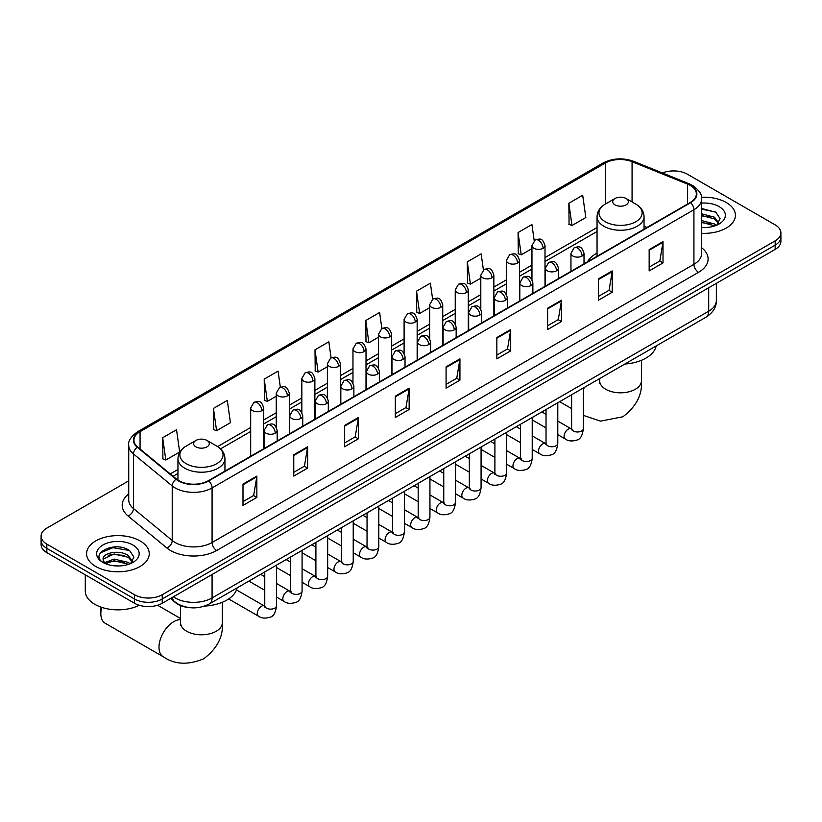 <?xml version="1.0" encoding="UTF-8"?>
<svg xmlns="http://www.w3.org/2000/svg" width="822" height="822" viewBox="0 0 822 822"><rect width="100%" height="100%" fill="white"/><g stroke="black" fill="none" stroke-linecap="round" stroke-linejoin="round"><path stroke-width="1.23" d="M597.049 253.114A34.596 19.975 0 0 0 587.545 261.776M188.115 607.448A19.584 11.303 180 0 1 175.733 602.824L170.483 598.498M128.725 480.849L46.833 528.125A19.584 11.303 0 0 0 41.1 536.119L41.1 544.647A19.584 11.303 0 0 0 46.833 552.641L134.531 603.266A19.584 11.303 0 0 0 162.222 603.266L775.167 249.395A19.584 11.303 0 0 0 780.9 241.401L780.9 237.137A19.584 11.303 0 0 1 775.167 245.131A19.584 11.303 0 0 0 780.9 237.137L780.9 232.873A19.584 11.303 0 0 0 775.167 224.879L687.469 174.243A19.584 11.303 0 0 0 662.429 172.959M41.1 536.119A19.584 11.303 0 0 0 46.833 544.113L134.531 594.738A19.584 11.303 0 0 0 162.222 594.738L162.222 599.002L775.167 245.131L162.222 599.002A19.584 11.303 0 0 1 134.531 599.002A19.584 11.303 0 0 0 162.222 599.002L162.222 603.266M46.833 544.113L46.833 548.377L134.531 599.002L46.833 548.377A19.584 11.303 0 0 1 41.1 540.383A19.584 11.303 0 0 0 46.833 548.377L46.833 552.641M726.237 202.489A31.328 18.084 0 0 0 701.454 197.259A31.328 18.084 0 0 1 726.237 202.489A31.328 18.084 0 0 1 735.413 215.282A31.328 18.084 0 0 0 726.237 202.489M140.069 540.917A31.328 18.084 0 0 0 105.925 536.992A31.328 18.084 0 0 0 86.587 553.709A31.328 18.084 0 0 0 95.763 566.492A31.328 18.084 0 0 0 129.907 570.417A31.328 18.084 0 0 0 149.244 553.709A31.328 18.084 0 0 0 140.069 540.917A31.328 18.084 0 0 0 105.925 536.992A31.328 18.084 0 0 0 86.587 553.709A31.328 18.084 0 0 0 95.763 566.492A31.328 18.084 0 0 0 129.907 570.417A31.328 18.084 0 0 0 149.244 553.709A31.328 18.084 0 0 0 140.069 540.917M690.244 185.433A20.889 12.063 180 0 1 696.357 193.961A20.889 12.063 180 0 1 690.244 202.489L208.377 480.685A20.889 12.063 180 0 1 176.504 479.082L137.726 447.106A20.889 12.063 180 0 1 133.945 440.191A20.889 12.063 180 0 1 140.059 431.663L605.321 163.044A20.889 12.063 180 0 1 632.067 161.698L687.449 184.087A20.889 12.063 180 0 1 690.244 185.433M690.603 185.227A21.413 12.361 0 0 0 687.747 183.84L632.375 161.451A21.413 12.361 0 0 0 604.951 162.838L139.689 431.447A21.413 12.361 0 0 0 137.295 447.281L176.072 479.257A21.413 12.361 0 0 0 208.747 480.901L690.603 202.705A21.413 12.361 0 0 0 690.603 185.227M242.993 484.096L242.993 505.417L256.844 497.423L256.844 476.102L242.993 484.096M242.993 501.636L253.659 495.481L256.783 476.811A5.22 3.011 -120 0 0 256.844 476.102M253.566 495.532L256.844 497.423M293.762 454.792L293.762 476.102L307.613 468.108L307.613 446.798L293.762 454.792M293.762 472.321L304.428 466.166L307.551 447.507A5.22 3.011 -120 0 0 307.613 446.798M304.335 466.218L307.613 468.108M344.541 425.477L344.541 446.798L358.382 438.804L358.382 417.484L344.541 425.477M344.541 443.017L355.196 436.852L358.33 418.193A5.22 3.011 -120 0 0 358.382 417.484M355.104 436.914L358.382 438.804M395.31 396.163L395.31 417.484L409.151 409.49L409.151 388.169L395.31 396.163M395.31 413.702L405.976 407.548L409.099 388.878A5.22 3.011 -120 0 0 409.151 388.169M405.883 407.599L409.151 409.49M649.164 249.6L649.164 270.921L663.005 262.927L663.005 241.606L649.164 249.6M649.164 267.14L659.83 260.985L662.953 242.315A5.22 3.011 -120 0 0 663.005 241.606M659.727 261.036L663.005 262.927M598.385 278.915L598.385 300.236L612.236 292.242L612.236 270.921L598.385 278.915M598.385 296.454L609.051 290.289L612.184 271.63A5.22 3.011 -120 0 0 612.236 270.921M608.958 290.351L612.236 292.242M547.616 308.229L547.616 329.55L561.467 321.556L561.467 300.236L547.616 308.229M547.616 325.769L558.282 319.604L561.405 300.944A5.22 3.011 -120 0 0 561.467 300.236M558.189 319.666L561.467 321.556M496.848 337.544L496.848 358.854L510.698 350.86L510.698 329.55L496.848 337.544M496.848 355.073L507.513 348.918L510.637 330.249A5.22 3.011 -120 0 0 510.698 329.55M507.421 348.97L510.698 350.86M446.079 366.848L446.079 388.169L459.93 380.175L459.93 358.854L446.079 366.848M446.079 384.388L456.744 378.233L459.868 359.563A5.22 3.011 -120 0 0 459.93 358.854M456.652 378.284L459.93 380.175M701.577 233.314A31.328 18.084 0 0 0 735.413 215.282A31.328 18.084 0 0 1 701.577 233.314M162.222 594.738L775.167 240.867A19.584 11.303 0 0 0 780.9 232.873M280.333 387.183L278.072 371.112L264.222 379.106L264.448 400.304M213.453 408.421L216.576 430.697L230.427 422.703L227.304 400.427L213.453 408.421L213.679 429.608M162.684 437.736L165.808 460.012L179.658 452.018L176.535 429.742L162.684 437.736L162.91 458.923M432.629 299.187L430.389 283.179L416.538 291.173L416.764 312.36M483.408 269.924L481.158 253.864L467.307 261.858L467.533 283.056M534.187 240.682L531.926 224.55L518.076 232.554L518.302 253.741M568.855 203.24L571.978 225.516L585.819 217.522L582.695 195.246L568.855 203.24L569.071 224.427M331.091 357.827L328.841 341.808L315.001 349.802L315.216 370.989M381.86 328.492L379.61 312.494L365.769 320.488L365.995 341.675M365.769 320.488L368.893 342.764L378.531 337.195M368.893 342.764L365.769 341.592M416.538 291.173L419.662 313.449L429.67 307.664M419.662 313.449L416.538 312.278M467.307 261.858L470.431 284.135L480.808 278.144M470.431 284.135L467.307 282.963M518.076 232.554L521.21 254.82L531.957 248.614M521.21 254.82L518.076 253.659M571.978 225.516L568.855 224.344M315.001 349.802L318.124 372.068L327.392 366.715M318.124 372.068L315.001 370.907M264.222 379.106L267.356 401.383L276.254 396.245M267.356 401.383L264.222 400.211M216.576 430.697L213.453 429.526M165.808 460.012L162.684 458.84M701.577 227.345L705.471 227.54M701.577 220.573L714.513 223.985L716.239 225.362M701.577 222.269L714.821 225.886M701.577 213.802L714.513 217.214L718.757 223.07M701.577 215.498L714.513 218.909L718.418 223.512M701.577 227.478A21.28 12.289 0 0 0 719.137 223.964A21.28 12.289 0 0 0 719.137 206.599A21.28 12.289 0 0 0 701.577 203.085M716.743 225.156L720.082 218.611L715.859 212.261L701.577 208.459M701.577 209.117L715.572 212.066M701.577 215.878L710.866 217.039M701.577 222.649L710.866 223.81M615.01 204.884A7.83 4.521 0 0 0 626.087 204.884A7.83 4.521 0 0 0 626.087 198.492L635.807 204.113A21.588 12.464 0 0 1 635.807 221.735A21.588 12.464 0 0 1 605.28 221.735A21.588 12.464 0 0 1 605.28 204.113C599.968 207.267 597.224 211.46 597.049 216.689A23.499 13.563 0 0 0 603.934 226.286A23.499 13.563 0 0 0 629.539 229.225A23.499 13.563 0 0 0 644.047 216.689C643.873 211.46 641.129 207.267 635.807 204.113L626.087 198.492A7.83 4.521 0 0 0 615.01 198.492A7.83 4.521 0 0 0 615.01 204.884M624.864 364.033A35.901 20.725 0 0 0 656.182 345.949M101.712 607.366A20.889 12.063 120 0 0 100.839 613.664L100.839 608.331A14.364 8.292 -60 0 1 100.89 607.088M100.839 613.664A20.889 12.063 120 0 0 105.165 623.23L163.321 656.799A20.889 12.063 -60 0 1 160.115 640.061A20.889 12.063 -60 0 1 173.761 621.658A20.889 12.063 -60 0 1 180.573 619.644M195.913 446.849A7.83 4.521 0 0 0 206.99 446.849A7.83 4.521 0 0 0 206.99 440.448L216.72 446.069A21.588 12.464 0 0 1 216.72 463.69A21.588 12.464 0 0 1 186.193 463.69A21.588 12.464 0 0 1 186.193 446.069C180.871 449.223 178.127 453.415 177.953 458.645A23.499 13.563 0 0 0 184.837 468.242A23.499 13.563 0 0 0 210.453 471.181A23.499 13.563 0 0 0 224.951 458.645C224.776 453.415 222.032 449.223 216.72 446.069L206.99 440.448A7.83 4.521 0 0 0 195.913 440.448A7.83 4.521 0 0 0 195.913 446.849M204.657 606.061A35.901 20.725 0 0 0 237.096 587.905M85.283 574.835L85.283 591.008A32.633 18.844 0 0 0 94.838 604.334A32.633 18.844 0 0 0 139.237 605.269M114.381 565.824L119.293 565.968M104.6 562.7L114.094 559.073L128.345 562.402L130.071 563.789M105.473 563.604L114.094 560.768L128.653 564.313M104.743 563.358L103.223 559.782A14.755 8.518 0 0 0 105.596 563.728M132.578 561.488L128.345 555.641C119.488 549.034 101.27 553.103 103.223 559.782L103.161 559.135M103.253 559.988L103.664 558.888L114.094 553.997L128.345 557.326L132.25 561.929M130.575 563.584L133.904 557.039L129.691 550.678C114.761 539.951 88.231 554.09 103.551 562.762L104.312 563.224M132.959 545.017A21.28 12.289 0 0 0 102.863 545.017A21.28 12.289 0 0 0 102.863 562.392A21.28 12.289 0 0 0 132.959 562.392A21.28 12.289 0 0 0 132.959 545.017M100.438 552.816L112.933 547.688L129.403 550.483M108.247 555.302L112.933 554.46L124.687 555.467M108.247 562.073L112.933 561.221L124.687 562.227M173.391 596.823A26.109 15.073 0 0 0 175.148 597.943A26.109 15.073 0 0 0 212.076 597.943L708.698 311.209A26.109 15.073 0 0 0 716.352 300.554C716.537 307.038 713.085 312.576 705.995 317.189L209.363 603.913A13.06 7.542 60 0 0 212.076 597.943L212.076 574.486M708.698 287.762L708.698 311.209A13.06 7.542 60 0 1 705.995 317.189M172.332 597.43A13.06 8.734 129.5 0 0 174.613 601.673L170.647 598.406M775.167 249.395L775.167 240.867M134.531 603.266L134.531 594.738M701.577 247.679A32.633 18.844 180 0 1 698.546 272.308L216.689 550.504A6.525 3.771 60 0 1 212.076 542.51L693.932 264.314A26.109 15.073 0 0 0 701.577 253.659L701.577 199.078A26.109 15.073 180 0 1 693.932 209.733A6.525 3.771 -120 0 0 690.603 202.705M216.689 550.504A32.633 18.844 180 0 1 170.534 550.504A32.633 18.844 180 0 1 166.876 547.986L128.098 516.021A32.633 18.844 180 0 1 128.725 493.909M175.148 542.51A26.109 15.073 0 0 0 212.076 542.51L212.076 487.939A26.109 15.073 180 0 1 172.219 485.925L133.441 453.95A26.109 15.073 180 0 1 128.725 445.308L128.725 499.879A26.109 15.073 0 0 0 133.441 508.53L172.219 540.496A26.109 15.073 0 0 0 175.148 542.51M701.577 199.078C702.45 194.999 699.45 190.457 692.576 185.433L689.144 183.768A6.525 3.062 112 0 0 687.747 183.84M689.144 183.768L633.772 161.379C622.953 157.557 612.688 158.112 602.978 163.044A6.525 3.771 60 0 1 604.951 162.838M139.689 431.447A6.525 3.771 -120 0 0 137.726 431.663C130.945 436.533 127.944 441.075 128.725 445.308M137.295 447.281A6.525 4.367 129.5 0 0 133.441 453.95L133.441 508.53A6.525 4.367 -50.5 0 1 128.098 516.021M633.772 161.379A6.525 3.062 112 0 0 632.375 161.451M176.072 479.257A6.525 4.367 129.5 0 0 172.219 485.925L172.219 540.496A6.525 4.367 -50.5 0 1 166.876 547.986M208.747 480.901A6.525 3.771 60 0 1 212.076 487.939L693.932 209.733L693.932 264.314A6.525 3.771 60 0 0 698.546 272.308M140.059 431.663L140.059 449.038M687.449 184.087L687.449 204.103M632.067 161.698L632.067 201.945M647.027 227.437L644.047 226.225M605.321 163.044L605.321 204.082M597.049 227.519L545.007 257.563M531.957 265.095L519.442 272.318M506.383 279.86L493.868 287.084M480.808 294.625L468.293 301.849M455.244 309.38L442.729 316.614M429.67 324.145L417.155 331.369M404.105 338.911L391.591 346.134M378.531 353.676L366.016 360.899M352.967 368.441L340.452 375.664M327.392 383.196L314.877 390.419M301.828 397.961L289.313 405.184M276.254 412.726L263.739 419.95M250.679 427.491L217.583 446.593M177.953 469.475L170.246 473.924M446.079 367.526L459.868 359.563M496.848 338.212L510.637 330.249M547.616 308.908L561.405 300.944M598.385 279.593L612.184 271.63M649.164 250.278L662.953 242.315M395.31 396.841L409.099 388.878M344.541 426.156L358.33 418.193M293.762 455.46L307.551 447.507M242.993 484.775L256.783 476.811M641.427 360.313L641.427 380.761A20.889 12.063 180 0 1 635.314 389.289A20.889 12.063 180 0 1 605.773 389.289A20.889 12.063 180 0 1 599.659 380.761L599.382 383.227M583.353 389.176A20.889 12.063 -60 0 1 584.719 387.203M222.341 602.269L222.341 622.727A20.889 12.063 180 0 1 216.227 631.255A20.889 12.063 180 0 1 186.686 631.255A20.889 12.063 180 0 1 180.573 622.727L180.295 625.182M582.099 256.022A6.525 3.771 0 0 0 584.01 253.361C581.36 244.987 578.78 246.651 574.218 247.71A6.525 3.771 60 0 1 577.486 248.028A6.525 3.771 -120 0 1 582.099 256.022A6.525 3.771 0 0 1 572.862 256.022A6.525 3.771 0 0 1 570.951 253.361L574.218 247.71M557.789 434.663L565.31 439.01A5.877 3.391 -60 0 1 564.416 434.304A5.877 3.391 -60 0 1 568.249 429.125A5.877 3.391 -60 0 1 568.516 428.992A5.877 3.391 -60 0 1 571.187 428.837L557.789 421.1M571.948 429.433L571.424 429.865L571.609 428.601A5.877 3.391 -0 0 0 573.324 430.995A5.877 3.391 -0 0 0 581.37 431.139A5.877 3.391 -0 0 0 583.353 428.601C582.551 435.413 580.435 439.225 577.023 440.027C572.112 441.517 568.208 441.178 565.31 439.01M556.525 270.787A6.525 3.771 0 0 0 558.436 268.126C555.795 259.752 553.216 261.417 548.644 262.475A6.525 3.771 60 0 1 551.911 262.793A6.525 3.771 -120 0 1 556.525 270.787A6.525 3.771 0 0 1 547.298 270.787A6.525 3.771 0 0 1 545.387 268.126L548.644 262.475M532.214 449.428L539.746 453.775A5.877 3.391 -60 0 1 538.842 449.069A5.877 3.391 -60 0 1 542.684 443.89A5.877 3.391 -60 0 1 542.941 443.746A5.877 3.391 -60 0 1 545.623 443.603L532.214 435.865M546.373 444.199L545.849 444.63L546.034 443.356A5.877 3.391 -0 0 0 547.76 445.76A5.877 3.391 -0 0 0 555.795 445.904A5.877 3.391 -0 0 0 557.789 443.356C556.977 450.179 554.871 453.991 551.449 454.792C546.538 456.282 542.633 455.943 539.746 453.775M530.961 285.553A6.525 3.771 0 0 0 532.872 282.881C530.221 274.517 527.642 276.182 523.08 277.23A6.525 3.771 60 0 1 526.337 277.559A6.525 3.771 -120 0 1 530.961 285.553A6.525 3.771 0 0 1 521.723 285.553A6.525 3.771 0 0 1 519.812 282.881L523.08 277.23M506.65 464.194L514.171 468.54A5.877 3.391 -60 0 1 513.277 463.834A5.877 3.391 -60 0 1 517.11 458.655A5.877 3.391 -60 0 1 517.367 458.512A5.877 3.391 -60 0 1 520.049 458.368L506.65 450.631M520.809 458.953L520.275 459.395L520.47 458.121A5.877 3.391 -0 0 0 522.186 460.515A5.877 3.391 -0 0 0 530.231 460.669A5.877 3.391 -0 0 0 532.214 458.121C531.413 464.944 529.296 468.756 525.875 469.557C520.973 471.047 517.069 470.708 514.171 468.54M505.386 300.318A6.525 3.771 0 0 0 507.297 297.646C504.646 289.272 502.078 290.947 497.505 291.995A6.525 3.771 60 0 1 500.773 292.324A6.525 3.771 -120 0 1 505.386 300.318A6.525 3.771 0 0 1 496.159 300.318A6.525 3.771 0 0 1 494.248 297.646L497.505 291.995M481.076 478.959L488.607 483.305A5.877 3.391 -60 0 1 487.703 478.599A5.877 3.391 -60 0 1 491.546 473.421A5.877 3.391 -60 0 1 491.803 473.277A5.877 3.391 -60 0 1 494.474 473.123L481.076 465.386M495.234 473.719L494.71 474.15L494.895 472.886A5.877 3.391 -0 0 0 496.622 475.28A5.877 3.391 -0 0 0 504.657 475.424A5.877 3.391 -0 0 0 506.65 472.886C505.838 479.709 503.732 483.521 500.31 484.312C495.399 485.812 491.494 485.473 488.607 483.305M479.822 315.073A6.525 3.771 0 0 0 481.733 312.411C479.082 304.037 476.503 305.702 471.941 306.76A6.525 3.771 60 0 1 475.198 307.079A6.525 3.771 -120 0 1 479.822 315.073A6.525 3.771 0 0 1 470.585 315.073A6.525 3.771 0 0 1 468.674 312.411L471.941 306.76M455.511 493.714L463.033 498.06A5.877 3.391 -60 0 1 462.128 493.354A5.877 3.391 -60 0 1 465.971 488.176A5.877 3.391 -60 0 1 466.228 488.042A5.877 3.391 -60 0 1 468.91 487.888L455.511 480.151M469.66 488.484L469.136 488.915L469.331 487.652A5.877 3.391 -0 0 0 471.047 490.046A5.877 3.391 -0 0 0 479.082 490.189A5.877 3.391 -0 0 0 481.076 487.652C480.274 494.464 478.157 498.276 474.736 499.077C469.824 500.567 465.93 500.228 463.033 498.06M454.247 329.838A6.525 3.771 0 0 0 456.159 327.177C453.508 318.802 450.939 320.467 446.367 321.525A6.525 3.771 60 0 1 449.634 321.844A6.525 3.771 -120 0 1 454.247 329.838A6.525 3.771 0 0 1 445.021 329.838A6.525 3.771 0 0 1 443.109 327.177L446.367 321.525M429.937 508.479L437.468 512.825A5.877 3.391 -60 0 1 436.564 508.119A5.877 3.391 -60 0 1 440.397 502.941A5.877 3.391 -60 0 1 440.664 502.797A5.877 3.391 -60 0 1 443.335 502.653L429.937 494.916M444.096 503.249L443.572 503.681L443.757 502.406A5.877 3.391 -0 0 0 445.483 504.811A5.877 3.391 -0 0 0 453.518 504.955A5.877 3.391 -0 0 0 455.511 502.406C454.7 509.229 452.593 513.041 449.172 513.842C444.26 515.332 440.356 514.993 437.468 512.825M428.673 344.603A6.525 3.771 0 0 0 430.584 341.931C427.943 333.568 425.364 335.232 420.802 336.28A6.525 3.771 60 0 1 424.06 336.609A6.525 3.771 -120 0 1 428.673 344.603A6.525 3.771 0 0 1 419.446 344.603A6.525 3.771 0 0 1 417.535 341.931L420.802 336.28M404.362 523.244L411.894 527.59A5.877 3.391 -60 0 1 410.99 522.884A5.877 3.391 -60 0 1 414.833 517.706A5.877 3.391 -60 0 1 415.089 517.562A5.877 3.391 -60 0 1 417.771 517.418L404.362 509.681M418.521 518.004L417.997 518.446L418.182 517.172A5.877 3.391 -0 0 0 419.908 519.576A5.877 3.391 -0 0 0 427.943 519.72A5.877 3.391 -0 0 0 429.937 517.172C429.135 523.994 427.019 527.806 423.597 528.608C418.686 530.098 414.791 529.758 411.894 527.59M403.109 359.368A6.525 3.771 0 0 0 405.02 356.697C402.369 348.323 399.8 349.997 395.228 351.045A6.525 3.771 60 0 1 398.495 351.374A6.525 3.771 -120 0 1 403.109 359.368A6.525 3.771 0 0 1 393.872 359.368A6.525 3.771 0 0 1 391.96 356.697L395.228 351.045M378.798 538.009L386.319 542.356A5.877 3.391 -60 0 1 385.426 537.65A5.877 3.391 -60 0 1 389.258 532.471A5.877 3.391 -60 0 1 389.525 532.327A5.877 3.391 -60 0 1 392.197 532.173L378.798 524.436M392.957 532.769L392.433 533.201L392.618 531.937A5.877 3.391 -0 0 0 394.334 534.331A5.877 3.391 -0 0 0 402.379 534.475A5.877 3.391 -0 0 0 404.362 531.937C403.561 538.759 401.444 542.571 398.033 543.363C393.122 544.863 389.217 544.524 386.319 542.356M377.534 374.123A6.525 3.771 0 0 0 379.445 371.462C376.805 363.088 374.226 364.752 369.653 365.811A6.525 3.771 60 0 1 372.921 366.129A6.525 3.771 -120 0 1 377.534 374.123A6.525 3.771 0 0 1 368.307 374.123A6.525 3.771 0 0 1 366.396 371.462L369.653 365.811M353.224 552.774L360.755 557.111A5.877 3.391 -60 0 1 359.851 552.405A5.877 3.391 -60 0 1 363.694 547.226A5.877 3.391 -60 0 1 363.951 547.092A5.877 3.391 -60 0 1 366.633 546.938L353.224 539.201M367.383 547.534L366.859 547.966L367.044 546.702A5.877 3.391 -0 0 0 368.77 549.096A5.877 3.391 -0 0 0 376.805 549.24A5.877 3.391 -0 0 0 378.798 546.702C377.986 553.525 375.88 557.326 372.458 558.128C367.547 559.618 363.653 559.289 360.755 557.111M351.97 388.888A6.525 3.771 0 0 0 353.881 386.227C351.23 377.853 348.651 379.517 344.089 380.576A6.525 3.771 60 0 1 347.357 380.894A6.525 3.771 -120 0 1 351.97 388.888A6.525 3.771 0 0 1 342.733 388.888A6.525 3.771 0 0 1 340.822 386.227L344.089 380.576M327.659 567.529L335.181 571.876A5.877 3.391 -60 0 1 334.287 567.17A5.877 3.391 -60 0 1 338.119 561.991A5.877 3.391 -60 0 1 338.387 561.858A5.877 3.391 -60 0 1 341.058 561.703L327.659 553.966M341.818 562.299L341.284 562.731L341.479 561.457A5.877 3.391 -0 0 0 343.195 563.861A5.877 3.391 -0 0 0 351.241 564.005A5.877 3.391 -0 0 0 353.224 561.457C352.422 568.279 350.306 572.091 346.884 572.893C341.983 574.383 338.078 574.044 335.181 571.876M326.396 403.653A6.525 3.771 0 0 0 328.307 400.992C325.656 392.618 323.087 394.283 318.515 395.331A6.525 3.771 60 0 1 321.782 395.659A6.525 3.771 -120 0 1 326.396 403.653A6.525 3.771 0 0 1 317.169 403.653A6.525 3.771 0 0 1 315.258 400.992L318.515 395.331M302.085 582.295L309.617 586.641A5.877 3.391 -60 0 1 308.712 581.935A5.877 3.391 -60 0 1 312.555 576.756A5.877 3.391 -60 0 1 312.812 576.612A5.877 3.391 -60 0 1 315.484 576.469L302.085 568.732M316.244 577.054L315.72 577.496L315.905 576.222A5.877 3.391 -0 0 0 317.631 578.626A5.877 3.391 -0 0 0 325.666 578.77A5.877 3.391 -0 0 0 327.659 576.222C326.848 583.045 324.741 586.857 321.32 587.658C316.408 589.148 312.504 588.809 309.617 586.641M300.831 418.419A6.525 3.771 0 0 0 302.743 415.747C300.092 407.373 297.513 409.048 292.951 410.096A6.525 3.771 60 0 1 296.208 410.425A6.525 3.771 -120 0 1 300.831 418.419A6.525 3.771 0 0 1 291.594 418.419A6.525 3.771 0 0 1 289.683 415.747L292.951 410.096M276.521 597.06L284.042 601.406A5.877 3.391 -60 0 1 283.148 596.7A5.877 3.391 -60 0 1 286.981 591.521A5.877 3.391 -60 0 1 287.238 591.378A5.877 3.391 -60 0 1 289.919 591.224L276.521 583.486M290.669 591.819L290.145 592.251L290.341 590.987A5.877 3.391 -0 0 0 292.057 593.381A5.877 3.391 -0 0 0 300.102 593.525A5.877 3.391 -0 0 0 302.085 590.987C301.284 597.81 299.167 601.622 295.745 602.413C290.844 603.913 286.94 603.574 284.042 601.406M275.257 433.173A6.525 3.771 0 0 0 277.168 430.512C274.517 422.138 271.948 423.803 267.376 424.861A6.525 3.771 60 0 1 270.644 425.18A6.525 3.771 -120 0 1 275.257 433.173A6.525 3.771 0 0 1 266.03 433.173A6.525 3.771 0 0 1 264.119 430.512L267.376 424.861M228.65 598.95L258.478 616.161A5.877 3.391 -60 0 1 257.574 611.455A5.877 3.391 -60 0 1 261.406 606.287A5.877 3.391 -60 0 1 261.673 606.143A5.877 3.391 -60 0 1 264.345 605.989L236.5 589.908M265.105 606.585L264.581 607.016L264.766 605.752A5.877 3.391 -0 0 0 266.492 608.146A5.877 3.391 -0 0 0 274.527 608.29A5.877 3.391 -0 0 0 276.521 605.752C275.709 612.575 273.603 616.377 270.181 617.178C265.27 618.668 261.365 618.339 258.478 616.161M543.095 248.275A6.525 3.771 0 0 0 545.007 245.603C542.356 237.229 539.787 238.904 535.214 239.952A6.525 3.771 60 0 1 538.482 240.281A6.525 3.771 -120 0 1 543.095 248.275A6.525 3.771 0 0 1 533.868 248.275A6.525 3.771 0 0 1 531.957 245.603L535.214 239.952M517.531 263.03A6.525 3.771 0 0 0 519.442 260.369C516.791 251.994 514.212 253.659 509.65 254.717A6.525 3.771 60 0 1 512.907 255.036A6.525 3.771 -120 0 1 517.531 263.03A6.525 3.771 0 0 1 508.294 263.03A6.525 3.771 0 0 1 506.383 260.369L509.65 254.717M491.957 277.795A6.525 3.771 0 0 0 493.868 275.134C491.217 266.76 488.648 268.424 484.076 269.482A6.525 3.771 60 0 1 487.343 269.801A6.525 3.771 -120 0 1 491.957 277.795A6.525 3.771 0 0 1 482.73 277.795A6.525 3.771 0 0 1 480.808 275.134L484.076 269.482M466.382 292.56A6.525 3.771 0 0 0 468.293 289.899C465.653 281.525 463.074 283.189 458.512 284.237A6.525 3.771 60 0 1 461.769 284.566A6.525 3.771 -120 0 1 466.382 292.56A6.525 3.771 0 0 1 457.155 292.56A6.525 3.771 0 0 1 455.244 289.899L458.512 284.237M440.818 307.325A6.525 3.771 0 0 0 442.729 304.654C440.078 296.28 437.51 297.954 432.937 299.002A6.525 3.771 60 0 1 436.205 299.331A6.525 3.771 -120 0 1 440.818 307.325A6.525 3.771 0 0 1 431.581 307.325A6.525 3.771 0 0 1 429.67 304.654L432.937 299.002M415.244 322.08A6.525 3.771 0 0 0 417.155 319.419C414.514 311.045 411.935 312.709 407.363 313.768A6.525 3.771 60 0 1 410.63 314.086A6.525 3.771 -120 0 1 415.244 322.08A6.525 3.771 0 0 1 406.017 322.08A6.525 3.771 0 0 1 404.105 319.419L407.363 313.768M389.679 336.845A6.525 3.771 0 0 0 391.591 334.184C388.94 325.81 386.361 327.475 381.798 328.533A6.525 3.771 60 0 1 385.066 328.851A6.525 3.771 -120 0 1 389.679 336.845A6.525 3.771 0 0 1 380.442 336.845A6.525 3.771 0 0 1 378.531 334.184L381.798 328.533M364.105 351.611A6.525 3.771 0 0 0 366.016 348.949C363.365 340.575 360.796 342.24 356.224 343.288A6.525 3.771 60 0 1 359.491 343.617A6.525 3.771 -120 0 1 364.105 351.611A6.525 3.771 0 0 1 354.878 351.611A6.525 3.771 0 0 1 352.967 348.949L356.224 343.288M338.541 366.376A6.525 3.771 0 0 0 340.452 363.704C337.801 355.33 335.222 357.005 330.66 358.053A6.525 3.771 60 0 1 333.917 358.382A6.525 3.771 -120 0 1 338.541 366.376A6.525 3.771 0 0 1 329.303 366.376A6.525 3.771 0 0 1 327.392 363.704L330.66 358.053M312.966 381.131A6.525 3.771 0 0 0 314.877 378.469C312.226 370.095 309.658 371.77 305.085 372.818A6.525 3.771 60 0 1 308.353 373.137A6.525 3.771 -120 0 1 312.966 381.131A6.525 3.771 0 0 1 303.739 381.131A6.525 3.771 0 0 1 301.828 378.469L305.085 372.818M287.392 395.896A6.525 3.771 0 0 0 289.313 393.235C286.662 384.86 284.083 386.525 279.521 387.583A6.525 3.771 60 0 1 282.778 387.902A6.525 3.771 -120 0 1 287.392 395.896A6.525 3.771 0 0 1 278.165 395.896A6.525 3.771 0 0 1 276.254 393.235L279.521 387.583M261.828 410.661A6.525 3.771 0 0 0 263.739 408C261.088 399.626 258.519 401.29 253.947 402.338A6.525 3.771 60 0 1 257.214 402.667A6.525 3.771 -120 0 1 261.828 410.661A6.525 3.771 0 0 1 252.59 410.661A6.525 3.771 0 0 1 250.679 408L253.947 402.338M209.363 603.913C198.862 609.194 188.361 609.194 177.85 603.913L174.613 601.673M716.352 300.554L716.352 283.343M602.978 163.044L137.726 431.663M597.049 231.485L545.007 261.53M531.957 269.071L519.442 276.295M506.383 283.837L493.868 291.06M480.808 298.592L468.293 305.825M455.244 313.357L442.729 320.58M429.67 328.122L417.155 335.345M404.105 342.887L391.591 350.11M378.531 357.642L366.016 364.876M352.967 372.407L340.452 379.63M327.392 387.172L314.877 394.396M301.828 401.937L289.313 409.161M276.254 416.703L263.739 423.926M250.679 431.458L220.512 448.884M177.953 473.451L173.082 476.267M641.427 380.761C642.506 394.498 636.331 406.51 622.881 416.785L600.512 421.131L583.353 415.377M571.609 408.606L559.628 401.691M644.047 229.163L644.047 216.689M597.049 256.289L597.049 216.689M615.01 198.492L605.28 204.113M599.659 378.582L599.659 380.761M222.341 622.727C223.42 636.464 217.234 648.466 203.784 658.741C188.166 665.255 174.685 664.608 163.321 656.799M224.951 471.119L224.951 458.645M177.953 480.151L177.953 458.645M195.913 440.448L186.193 446.069M180.573 618.524L157.588 605.249M180.573 605.609L180.573 622.727M572.379 429.31L571.187 428.837M583.353 387.994L583.353 428.601M584.01 263.821L584.01 253.361M546.034 427.882L532.214 419.908M571.609 394.776L571.609 428.601M570.951 271.363L570.951 253.361M546.034 414.319L541.904 411.925M546.815 444.075L545.623 443.603M557.789 402.759L557.789 443.356M558.436 278.586L558.436 268.126M520.47 442.647L506.65 434.663M546.034 409.541L546.034 443.356M545.387 286.118L545.387 268.126M520.47 429.084L516.329 426.69M521.24 458.83L520.049 458.368M532.214 417.525L532.214 458.121M532.872 293.351L532.872 282.881M494.895 457.412L481.076 449.428M520.47 424.306L520.47 458.121M519.812 300.883L519.812 282.881M494.895 443.839L490.765 441.455M495.666 473.595L494.474 473.123M506.65 432.28L506.65 472.886M507.297 308.106L507.297 297.646M469.331 472.177L455.511 464.194M494.895 439.071L494.895 472.886M494.248 315.648L494.248 297.646M469.331 458.604L465.19 456.22M470.102 488.36L468.91 487.888M481.076 447.045L481.076 487.652M481.733 322.871L481.733 312.411M443.757 486.932L429.937 478.959M469.331 453.826L469.331 487.652M468.674 330.413L468.674 312.411M443.757 473.369L439.616 470.985M444.527 503.126L443.335 502.653M455.511 461.81L455.511 502.406M456.159 337.637L456.159 327.177M418.182 501.697L404.362 493.714M443.757 468.591L443.757 502.406M443.109 345.168L443.109 327.177M418.182 488.134L414.052 485.74M418.963 517.891L417.771 517.418M429.937 476.575L429.937 517.172M430.584 352.402L430.584 341.931M392.618 516.463L378.798 508.479M418.182 483.357L418.182 517.172M417.535 359.933L417.535 341.931M392.618 502.889L388.477 500.506M393.389 532.646L392.197 532.173M404.362 491.33L404.362 531.937M405.02 367.157L405.02 356.697M367.044 531.228L353.224 523.244M392.618 498.122L392.618 531.937M391.96 374.698L391.96 356.697M367.044 517.655L362.913 515.271M367.824 547.411L366.633 546.938M378.798 506.095L378.798 546.702M379.445 381.922L379.445 371.462M341.479 545.983L327.659 538.009M367.044 512.877L367.044 546.702M366.396 389.464L366.396 371.462M341.479 532.42L337.339 530.036M342.25 562.176L341.058 561.703M353.224 520.86L353.224 561.457M353.881 396.687L353.881 386.227M315.905 560.748L302.085 552.774M341.479 527.642L341.479 561.457M340.822 404.219L340.822 386.227M315.905 547.185L311.774 544.791M316.686 576.941L315.484 576.469M327.659 535.625L327.659 576.222M328.307 411.452L328.307 400.992M290.341 575.513L276.521 567.529M315.905 542.407L315.905 576.222M315.258 418.984L315.258 400.992M290.341 561.94L286.2 559.556M291.111 591.696L289.919 591.224M302.085 550.38L302.085 590.987M302.743 426.207L302.743 415.747M264.766 590.278L248.881 581.103M290.341 557.172L290.341 590.987M289.683 433.749L289.683 415.747M264.766 576.705L260.636 574.321M265.537 606.461L264.345 605.989M276.521 565.146L276.521 605.752M277.168 440.972L277.168 430.512M264.766 571.927L264.766 605.752M264.119 448.514L264.119 430.512M545.007 286.333L545.007 245.603M531.957 279.552L531.957 245.603M519.442 301.099L519.442 260.369M506.383 294.317L506.383 260.369M493.868 315.864L493.868 275.134M480.808 309.072L480.808 275.134M468.293 330.629L468.293 289.899M455.244 323.837L455.244 289.899M442.729 345.394L442.729 304.654M429.67 338.602L429.67 304.654M417.155 360.149L417.155 319.419M404.105 353.368L404.105 319.419M391.591 374.914L391.591 334.184M378.531 368.122L378.531 334.184M366.016 389.679L366.016 348.949M352.967 382.888L352.967 348.949M340.452 404.445L340.452 363.704M327.392 397.653L327.392 363.704M314.877 419.199L314.877 378.469M301.828 412.418L301.828 378.469M289.313 433.965L289.313 393.235M276.254 427.183L276.254 393.235M263.739 448.73L263.739 408M250.679 456.261L250.679 408"/></g></svg>
